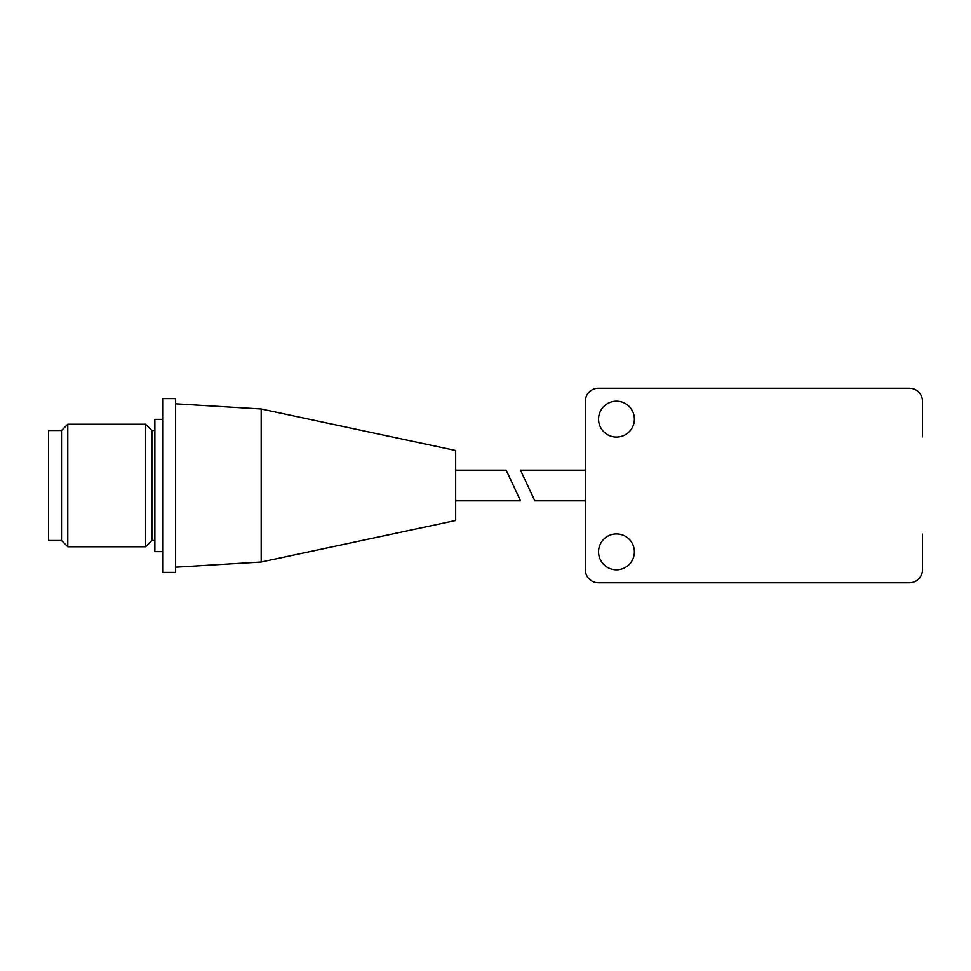 <?xml version="1.0" encoding="UTF-8"?>
<svg xmlns="http://www.w3.org/2000/svg" width="971" height="971" viewBox="0 0 971 971"><rect width="100%" height="100%" fill="white"/><g stroke="black" fill="none" stroke-linecap="round" stroke-linejoin="round"><path stroke-width="1.46" d="M61.513 430.505L48.55 430.505L48.55 540.495L61.513 540.495L61.513 430.505L67.776 424.242L67.776 546.758L61.513 540.495M67.776 424.242L145.626 424.242L151.889 430.505L151.889 540.495L145.626 546.758L67.776 546.758M145.626 546.758L145.626 424.242M151.889 430.505L154.875 430.505M154.875 540.495L151.889 540.495M162.655 551.625L154.875 551.625L154.875 419.375L162.655 419.375M162.655 398.632L162.655 572.368L175.617 572.368L175.617 398.632L162.655 398.632M506.219 470.182L520.492 500.818L506.219 470.182L455.678 470.182M455.678 500.818L520.492 500.818M175.617 403.815L261.187 408.997L261.187 562.003L175.617 567.185M261.187 408.997L455.678 450.495L455.678 520.505L261.187 562.003M922.45 436.877L922.45 401.217A12.963 12.963 0 0 0 909.487 388.254L598.306 388.254A12.963 12.963 0 0 0 585.343 401.217L585.343 569.783A12.963 12.963 0 0 0 598.306 582.746L909.487 582.746A12.963 12.963 0 0 0 922.45 569.783L922.45 534.123M634.391 551.856A17.915 17.915 0 0 1 616.476 569.783A17.915 17.915 0 0 1 598.561 551.856A17.915 17.915 0 0 1 616.476 533.941A17.915 17.915 0 0 1 634.391 551.856M634.391 419.144A17.915 17.915 0 0 1 616.476 437.059A17.915 17.915 0 0 1 598.561 419.144A17.915 17.915 0 0 1 616.476 401.217A17.915 17.915 0 0 1 634.391 419.144M520.517 470.182L534.803 500.818L520.517 470.182L585.343 470.182M585.343 500.818L534.803 500.818"/></g></svg>
